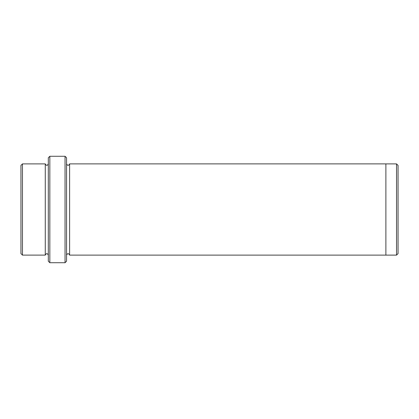 <?xml version="1.0" encoding="UTF-8"?>
<svg xmlns="http://www.w3.org/2000/svg" width="419" height="419" viewBox="0 0 419 419"><rect width="100%" height="100%" fill="white"/><g stroke="black" fill="none" stroke-linecap="round" stroke-linejoin="round"><path stroke-width="0.63" d="M22.469 163.887L22.469 255.113L20.95 253.595L20.95 165.405L22.469 163.887L45.278 163.887L45.278 255.113C46.294 253.155 47.305 253.155 48.321 255.113M65.045 156.282L66.569 157.801L66.569 261.199L65.045 262.718L65.045 156.282L49.84 156.282L49.84 262.718L65.045 262.718M49.84 262.718L48.321 261.199L48.321 157.801L49.84 156.282M396.531 163.887L398.05 165.405L398.05 253.595L396.531 255.113L396.531 163.887L385.883 163.887L385.883 255.119L396.531 255.113M66.569 255.119C67.579 253.155 68.596 253.155 69.606 255.119L69.606 163.881L385.883 163.881M48.321 163.887C47.305 165.845 46.294 165.845 45.278 163.887M22.469 255.113L45.278 255.113M69.606 255.119L385.883 255.119M69.606 163.881C68.596 165.845 67.579 165.845 66.569 163.881"/></g></svg>
